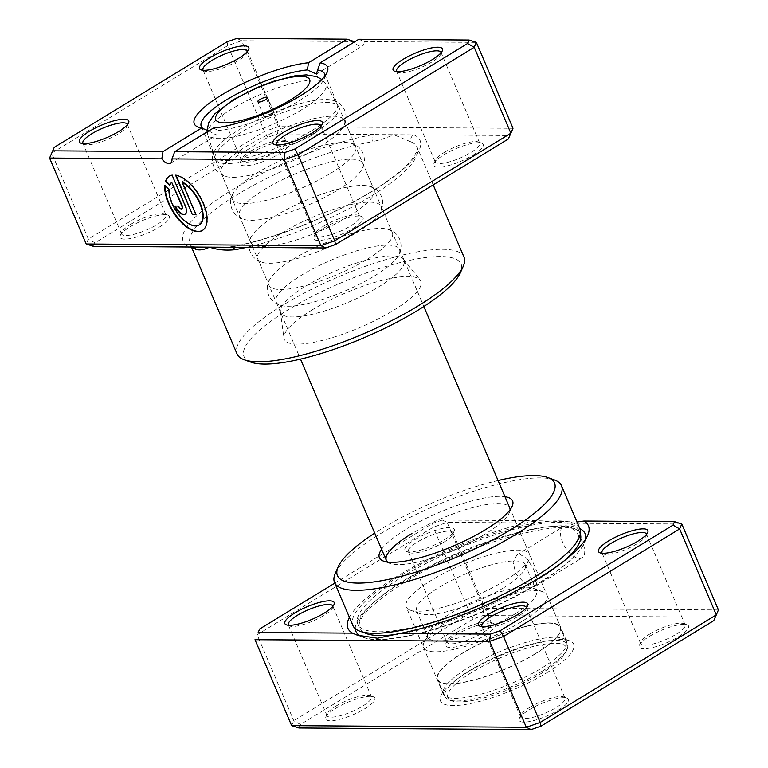 <?xml version="1.0" encoding="UTF-8"?>
<svg xmlns="http://www.w3.org/2000/svg" width="768" height="768" viewBox="0 0 768 768"><rect width="100%" height="100%" fill="white"/><g stroke="black" fill="none" stroke-linecap="round" stroke-linejoin="round"><path stroke-width="0.58" stroke-dasharray="3.84 2.88" d="M565.67 526.051A18.24 8.851 58.6 0 1 581.453 539.981A18.24 8.851 58.6 0 1 582.106 557.846A18.24 8.851 58.6 0 1 579.523 558.518A18.24 8.851 58.6 0 1 563.741 544.579A18.24 8.851 58.6 0 1 563.088 526.714A18.24 8.851 58.6 0 1 565.67 526.051M519.638 554.16L527.05 558.643L533.578 569.213L537.37 579.994L535.92 586.051L533.491 586.627L524.477 583.114L515.866 573.811L513.101 562.416L516.912 554.918L519.638 554.16M533.818 577.546A120 30.25 156.9 0 1 423.37 624.701A120 30.25 156.9 0 1 357.821 624.163A120 30.25 156.9 0 1 402.576 576.624A120 30.25 156.9 0 1 513.024 529.478A120 30.25 156.9 0 1 578.573 530.006A120 30.25 156.9 0 1 533.818 577.546M349.402 617.328A130.723 32.957 156.9 0 1 396.71 576.586A130.723 32.957 156.9 0 1 536.611 520.704L442.291 520.042L432.48 523.469L334.81 583.123M576.989 522L536.611 520.704M482.122 626.602A24.134 6.086 -23.1 0 0 483.322 627.408A24.134 6.086 -23.1 0 0 517.334 616.896A24.134 6.086 -23.1 0 0 526.195 609.12A24.134 6.086 -23.1 0 0 526.445 607.699M602.198 553.267A24.134 6.086 -23.1 0 0 603.398 554.074A24.134 6.086 -23.1 0 0 637.411 543.562A24.134 6.086 -23.1 0 0 646.262 535.786A24.134 6.086 -23.1 0 0 646.512 534.365M288.518 625.248A24.134 6.086 -23.1 0 0 289.718 626.054A24.134 6.086 -23.1 0 0 323.731 615.542A24.134 6.086 -23.1 0 0 332.592 607.766A24.134 6.086 -23.1 0 0 332.842 606.346M414.922 539.626A26.822 6.758 156.9 0 1 442.502 528.394A26.822 6.758 156.9 0 1 454.099 531.187A26.822 6.758 156.9 0 1 444.259 539.837A26.822 6.758 156.9 0 1 406.464 551.51A26.822 6.758 156.9 0 1 414.922 539.626M443.808 542.208A24.134 6.086 -23.1 0 0 452.669 534.432A24.134 6.086 -23.1 0 0 452.813 532.646A24.134 6.086 -23.1 0 0 439.622 532.541A24.134 6.086 -23.1 0 0 417.408 542.026A24.134 6.086 -23.1 0 0 408.403 551.587A24.134 6.086 -23.1 0 0 409.795 552.72A24.134 6.086 -23.1 0 0 443.808 542.208M364.915 708.653A26.822 6.758 -23.1 0 0 373.373 696.778A26.822 6.758 -23.1 0 0 335.578 708.451A26.822 6.758 -23.1 0 0 325.738 717.091A26.822 6.758 -23.1 0 0 337.334 719.894A26.822 6.758 -23.1 0 0 364.915 708.653M336.029 706.07A24.134 6.086 156.9 0 1 370.042 695.568A24.134 6.086 156.9 0 1 371.434 696.691A24.134 6.086 156.9 0 1 362.429 706.262A24.134 6.086 156.9 0 1 340.214 715.747A24.134 6.086 156.9 0 1 327.024 715.632A24.134 6.086 156.9 0 1 327.168 713.846A24.134 6.086 156.9 0 1 336.029 706.07M558.509 710.016A26.822 6.758 -23.1 0 0 566.976 698.131A26.822 6.758 -23.1 0 0 529.181 709.805A26.822 6.758 -23.1 0 0 519.341 718.445A26.822 6.758 -23.1 0 0 530.928 721.248A26.822 6.758 -23.1 0 0 558.509 710.016M529.632 707.434A24.134 6.086 156.9 0 1 563.645 696.922A24.134 6.086 156.9 0 1 565.027 698.054A24.134 6.086 156.9 0 1 556.032 707.616A24.134 6.086 156.9 0 1 533.808 717.101A24.134 6.086 156.9 0 1 520.627 716.995A24.134 6.086 156.9 0 1 520.771 715.21A24.134 6.086 156.9 0 1 529.632 707.434M678.586 636.682A26.822 6.758 -23.1 0 0 687.043 624.797A26.822 6.758 -23.1 0 0 649.258 636.47A26.822 6.758 -23.1 0 0 639.408 645.12A26.822 6.758 -23.1 0 0 651.005 647.914A26.822 6.758 -23.1 0 0 678.586 636.682M649.699 634.099A24.134 6.086 156.9 0 1 683.712 623.587A24.134 6.086 156.9 0 1 685.104 624.72A24.134 6.086 156.9 0 1 676.099 634.282A24.134 6.086 156.9 0 1 653.885 643.766A24.134 6.086 156.9 0 1 640.704 643.661A24.134 6.086 156.9 0 1 640.848 641.875A24.134 6.086 156.9 0 1 649.699 634.099M484.992 635.328A26.822 6.758 -23.1 0 0 493.45 623.443A26.822 6.758 -23.1 0 0 455.654 635.117A26.822 6.758 -23.1 0 0 445.814 643.757A26.822 6.758 -23.1 0 0 457.411 646.56A26.822 6.758 -23.1 0 0 484.992 635.328M456.106 632.746A24.134 6.086 156.9 0 1 490.118 622.234A24.134 6.086 156.9 0 1 491.501 623.366A24.134 6.086 156.9 0 1 482.506 632.928A24.134 6.086 156.9 0 1 460.291 642.413A24.134 6.086 156.9 0 1 447.101 642.307A24.134 6.086 156.9 0 1 447.245 640.522A24.134 6.086 156.9 0 1 456.106 632.746M381.61 549.293A72.413 18.25 156.9 0 1 406.387 529.056A72.413 18.25 156.9 0 1 504.96 496.685M387.552 562.051A67.046 16.906 -23.1 0 0 390.211 563.549A67.046 16.906 -23.1 0 0 484.694 534.365A67.046 16.906 -23.1 0 0 509.299 512.755A67.046 16.906 -23.1 0 0 510.048 509.808M566.717 641.482A67.046 16.906 156.9 0 1 541.709 668.045A67.046 16.906 156.9 0 1 480 694.397A67.046 16.906 156.9 0 1 443.376 694.099A67.046 16.906 156.9 0 1 443.779 689.136A67.046 16.906 156.9 0 1 468.384 667.536A67.046 16.906 156.9 0 1 562.867 638.342A67.046 16.906 156.9 0 1 566.717 641.482L509.702 507.802A67.046 16.906 -23.1 0 0 473.069 507.504A67.046 16.906 -23.1 0 0 411.36 533.846M498.058 480.509A118.003 29.75 -23.1 0 0 381.456 528.874A118.003 29.75 -23.1 0 0 374.707 533.117M335.29 573.389A123.37 31.094 156.9 0 1 380.554 533.635A123.37 31.094 156.9 0 1 554.41 479.923M546.682 672.845A72.413 18.25 -23.1 0 0 569.53 640.762A72.413 18.25 -23.1 0 0 467.482 672.288A72.413 18.25 -23.1 0 0 440.909 695.626A72.413 18.25 -23.1 0 0 472.214 703.181A72.413 18.25 -23.1 0 0 546.682 672.845M579.83 528.672A123.37 31.094 -23.1 0 0 512.438 528.125A123.37 31.094 -23.1 0 0 398.89 576.605A123.37 31.094 -23.1 0 0 352.877 625.478M298.906 727.968L300.422 724.483L473.213 618.96L483.024 615.533L715.258 617.155L718.435 609.946L483.773 608.304L469.901 613.152L293.789 720.701L291.658 725.635M300.422 724.483L293.789 720.701L257.136 634.762L433.248 527.213L447.12 522.365L483.773 608.304L483.024 615.533M442.291 520.042L447.12 522.365L681.782 524.006M432.48 523.469L433.248 527.213L469.901 613.152L473.213 618.96M715.258 617.155L713.75 620.64M271.747 113.962A5.366 1.354 -23.1 0 0 273.485 112.589A5.366 1.354 -23.1 0 0 273.744 111.84A5.366 1.354 -23.1 0 0 270.816 111.811A5.366 1.354 -23.1 0 0 265.882 113.923A5.366 1.354 -23.1 0 0 263.875 116.045A5.366 1.354 -23.1 0 0 264.595 116.381A5.366 1.354 -23.1 0 0 271.747 113.962M313.622 133.296A67.046 16.906 156.9 0 1 251.914 159.648A67.046 16.906 156.9 0 1 215.28 159.35A67.046 16.906 156.9 0 1 215.251 159.264A67.046 16.906 156.9 0 1 240.288 132.787A67.046 16.906 156.9 0 1 338.592 106.646A67.046 16.906 156.9 0 1 338.63 106.733A67.046 16.906 156.9 0 1 313.622 133.296M504.547 580.915A67.046 16.906 156.9 0 1 410.064 610.099A67.046 16.906 156.9 0 1 406.205 606.96A67.046 16.906 156.9 0 1 431.213 580.397A67.046 16.906 156.9 0 1 492.922 554.054A67.046 16.906 156.9 0 1 529.555 554.352A67.046 16.906 156.9 0 1 529.152 559.306A67.046 16.906 156.9 0 1 504.547 580.915M503.203 588.038A59.002 14.87 156.9 0 1 420.058 613.728A59.002 14.87 156.9 0 1 416.659 610.963A59.002 14.87 156.9 0 1 438.672 587.587A59.002 14.87 156.9 0 1 492.979 564.403A59.002 14.87 156.9 0 1 525.206 564.672A59.002 14.87 156.9 0 1 524.851 569.03A59.002 14.87 156.9 0 1 503.203 588.038M514.406 614.304A59.002 14.87 156.9 0 1 460.099 637.488A59.002 14.87 156.9 0 1 427.862 637.229A59.002 14.87 156.9 0 1 428.218 632.861A59.002 14.87 156.9 0 1 449.866 613.853A59.002 14.87 156.9 0 1 533.011 588.163A59.002 14.87 156.9 0 1 536.41 590.928A59.002 14.87 156.9 0 1 514.406 614.304M521.856 621.494A67.046 16.906 156.9 0 1 460.147 647.846A67.046 16.906 156.9 0 1 423.514 647.549A67.046 16.906 156.9 0 1 423.917 642.586A67.046 16.906 156.9 0 1 448.522 620.986A67.046 16.906 156.9 0 1 543.005 591.792A67.046 16.906 156.9 0 1 546.864 594.931A67.046 16.906 156.9 0 1 521.856 621.494M535.603 653.722A67.046 16.906 156.9 0 1 473.894 680.074A67.046 16.906 156.9 0 1 437.261 679.776A67.046 16.906 156.9 0 1 462.269 653.213A67.046 16.906 156.9 0 1 523.978 626.861A67.046 16.906 156.9 0 1 560.611 627.158A67.046 16.906 156.9 0 1 535.603 653.722M535.315 653.722A66.509 16.762 156.9 0 1 474.096 679.853A66.509 16.762 156.9 0 1 437.76 679.565A66.509 16.762 156.9 0 1 462.566 653.213A66.509 16.762 156.9 0 1 523.786 627.072A66.509 16.762 156.9 0 1 560.122 627.37A66.509 16.762 156.9 0 1 535.315 653.722M542.64 670.906A66.509 16.762 156.9 0 1 448.915 699.869A66.509 16.762 156.9 0 1 445.085 696.749A66.509 16.762 156.9 0 1 469.891 670.397A66.509 16.762 156.9 0 1 531.11 644.266A66.509 16.762 156.9 0 1 567.446 644.563A66.509 16.762 156.9 0 1 567.053 649.478A66.509 16.762 156.9 0 1 542.64 670.906M542.285 672.816A64.368 16.224 156.9 0 1 451.574 700.838A64.368 16.224 156.9 0 1 471.888 672.317A64.368 16.224 156.9 0 1 538.07 645.35A64.368 16.224 156.9 0 1 565.901 652.07A64.368 16.224 156.9 0 1 542.285 672.816M93.475 246.336L94.982 242.851L267.782 137.318L277.584 133.891L373.594 134.563A5.366 3.562 80.3 0 0 372.634 141.686C381.322 139.603 388.339 137.28 393.706 134.707L413.818 134.842A128.736 32.448 -23.1 0 1 372.048 191.414A128.736 32.448 -23.1 0 1 229.699 247.286A5.366 3.562 -99.7 0 1 230.832 246.778L230.832 246.778A5.366 3.562 -99.7 0 1 232.896 247.315M311.962 310.003A74.237 18.71 156.9 0 1 420.163 280.032A74.237 18.71 156.9 0 1 393.158 310.57A74.237 18.71 156.9 0 1 322.656 340.31A74.237 18.71 156.9 0 1 283.93 338.141A74.237 18.71 156.9 0 1 311.962 310.003M305.712 286.157A67.046 16.906 156.9 0 1 403.44 259.094A67.046 16.906 156.9 0 1 404.054 260.112A67.046 16.906 156.9 0 1 379.046 286.675A67.046 16.906 156.9 0 1 317.328 313.018A67.046 16.906 156.9 0 1 280.704 312.72A67.046 16.906 156.9 0 1 280.387 311.578A67.046 16.906 156.9 0 1 305.712 286.157M199.315 224.899A25.43 12.346 58.6 0 1 195.917 225.715A25.43 12.346 58.6 0 1 178.013 212.938A25.43 12.346 58.6 0 1 169.354 189.11L168.95 189.36M202.627 230.323A31.795 15.427 -121.4 0 0 202.829 230.208A31.795 15.427 -121.4 0 0 202.406 200.477A31.795 15.427 -121.4 0 0 175.987 174.931L175.584 175.171M185.28 214.109A9.542 4.627 -121.4 0 0 185.482 213.994A9.542 4.627 -121.4 0 0 185.731 205.891L172.109 175.152M181.949 208.656A3.178 1.546 58.6 0 1 181.718 208.685A3.178 1.546 58.6 0 1 178.771 205.843L178.378 206.083M367.334 259.219A67.046 16.906 -23.1 0 0 392.342 232.656A67.046 16.906 -23.1 0 0 387.485 229.2A67.046 16.906 -23.1 0 0 294 258.71A67.046 16.906 -23.1 0 0 269.856 279.37A67.046 16.906 -23.1 0 0 268.992 285.274A67.046 16.906 -23.1 0 0 305.626 285.562A67.046 16.906 -23.1 0 0 367.334 259.219M374.458 275.933A67.046 16.906 -23.1 0 0 398.602 255.274A67.046 16.906 -23.1 0 0 399.466 249.37A67.046 16.906 -23.1 0 0 362.842 249.072A67.046 16.906 -23.1 0 0 301.133 275.414A67.046 16.906 -23.1 0 0 276.125 301.978A67.046 16.906 -23.1 0 0 280.982 305.443A67.046 16.906 -23.1 0 0 374.458 275.933M349.008 216.25A67.046 16.906 -23.1 0 0 374.016 189.686A67.046 16.906 -23.1 0 0 369.158 186.23A67.046 16.906 -23.1 0 0 275.674 215.731A67.046 16.906 -23.1 0 0 251.53 236.4A67.046 16.906 -23.1 0 0 250.666 242.294A67.046 16.906 -23.1 0 0 287.29 242.592A67.046 16.906 -23.1 0 0 349.008 216.25M356.131 232.963A67.046 16.906 -23.1 0 0 380.275 212.294A67.046 16.906 -23.1 0 0 381.139 206.4A67.046 16.906 -23.1 0 0 344.515 206.102A67.046 16.906 -23.1 0 0 282.797 232.445A67.046 16.906 -23.1 0 0 257.789 259.008A67.046 16.906 -23.1 0 0 262.646 262.474A67.046 16.906 -23.1 0 0 356.131 232.963M330.672 173.28A67.046 16.906 -23.1 0 0 355.68 146.717A67.046 16.906 -23.1 0 0 350.822 143.251A67.046 16.906 -23.1 0 0 257.347 172.762A67.046 16.906 -23.1 0 0 233.203 193.43A67.046 16.906 -23.1 0 0 232.339 199.325A67.046 16.906 -23.1 0 0 268.963 199.622A67.046 16.906 -23.1 0 0 330.672 173.28M337.805 189.994A67.046 16.906 -23.1 0 0 361.949 169.325A67.046 16.906 -23.1 0 0 362.813 163.43A67.046 16.906 -23.1 0 0 326.179 163.133A67.046 16.906 -23.1 0 0 264.47 189.475A67.046 16.906 -23.1 0 0 239.462 216.038A67.046 16.906 -23.1 0 0 244.32 219.494A67.046 16.906 -23.1 0 0 337.805 189.994M159.475 227.021A26.822 6.758 -23.1 0 0 167.933 215.136A26.822 6.758 -23.1 0 0 130.147 226.81A26.822 6.758 -23.1 0 0 120.298 235.45A26.822 6.758 -23.1 0 0 131.894 238.253A26.822 6.758 -23.1 0 0 159.475 227.021M130.589 224.438A24.134 6.086 156.9 0 1 164.602 213.926A24.134 6.086 156.9 0 1 165.994 215.059A24.134 6.086 156.9 0 1 156.989 224.621A24.134 6.086 156.9 0 1 134.774 234.106A24.134 6.086 156.9 0 1 121.594 234A24.134 6.086 156.9 0 1 121.738 232.214A24.134 6.086 156.9 0 1 130.589 224.438M279.552 153.686A26.822 6.758 -23.1 0 0 288.01 141.802A26.822 6.758 -23.1 0 0 250.214 153.475A26.822 6.758 -23.1 0 0 240.374 162.125A26.822 6.758 -23.1 0 0 251.971 164.918A26.822 6.758 -23.1 0 0 279.552 153.686M250.666 151.104A24.134 6.086 156.9 0 1 284.678 140.592A24.134 6.086 156.9 0 1 286.07 141.725A24.134 6.086 156.9 0 1 277.066 151.286A24.134 6.086 156.9 0 1 254.851 160.771A24.134 6.086 156.9 0 1 241.661 160.666A24.134 6.086 156.9 0 1 241.805 158.88A24.134 6.086 156.9 0 1 250.666 151.104M353.078 228.374A26.822 6.758 -23.1 0 0 361.536 216.49A26.822 6.758 -23.1 0 0 323.741 228.163A26.822 6.758 -23.1 0 0 313.901 236.813A26.822 6.758 -23.1 0 0 325.498 239.606A26.822 6.758 -23.1 0 0 353.078 228.374M324.192 225.792A24.134 6.086 156.9 0 1 358.205 215.28A24.134 6.086 156.9 0 1 359.597 216.413A24.134 6.086 156.9 0 1 350.592 225.974A24.134 6.086 156.9 0 1 328.378 235.459A24.134 6.086 156.9 0 1 315.187 235.354A24.134 6.086 156.9 0 1 315.331 233.568A24.134 6.086 156.9 0 1 324.192 225.792M473.155 155.04A26.822 6.758 -23.1 0 0 481.613 143.155A26.822 6.758 -23.1 0 0 443.818 154.838A26.822 6.758 -23.1 0 0 433.978 163.478A26.822 6.758 -23.1 0 0 445.574 166.282A26.822 6.758 -23.1 0 0 473.155 155.04M444.269 152.458A24.134 6.086 156.9 0 1 478.282 141.946A24.134 6.086 156.9 0 1 479.664 143.078A24.134 6.086 156.9 0 1 470.669 152.64A24.134 6.086 156.9 0 1 448.454 162.125A24.134 6.086 156.9 0 1 435.264 162.019A24.134 6.086 156.9 0 1 435.408 160.234A24.134 6.086 156.9 0 1 444.269 152.458M276.682 144.96A24.134 6.086 -23.1 0 0 277.882 145.766A24.134 6.086 -23.1 0 0 311.894 135.254A24.134 6.086 -23.1 0 0 320.755 127.478A24.134 6.086 -23.1 0 0 321.005 126.058M83.088 143.606A24.134 6.086 -23.1 0 0 84.288 144.413A24.134 6.086 -23.1 0 0 118.301 133.901A24.134 6.086 -23.1 0 0 127.152 126.125A24.134 6.086 -23.1 0 0 127.402 124.704M203.155 70.272A24.134 6.086 -23.1 0 0 204.355 71.078A24.134 6.086 -23.1 0 0 238.368 60.566A24.134 6.086 -23.1 0 0 247.229 52.79A24.134 6.086 -23.1 0 0 247.478 51.37M396.758 71.635A24.134 6.086 -23.1 0 0 397.958 72.432A24.134 6.086 -23.1 0 0 431.971 61.93A24.134 6.086 -23.1 0 0 440.832 54.154A24.134 6.086 -23.1 0 0 441.082 52.723M312.346 130.31A67.046 16.906 -23.1 0 0 337.354 103.747A67.046 16.906 -23.1 0 0 332.496 100.282A67.046 16.906 -23.1 0 0 239.011 129.792A67.046 16.906 -23.1 0 0 214.877 150.451A67.046 16.906 -23.1 0 0 214.003 156.355A67.046 16.906 -23.1 0 0 250.637 156.653A67.046 16.906 -23.1 0 0 312.346 130.31M319.478 147.014A67.046 16.906 -23.1 0 0 343.613 126.355A67.046 16.906 -23.1 0 0 344.486 120.451A67.046 16.906 -23.1 0 0 307.853 120.154A67.046 16.906 -23.1 0 0 246.144 146.506A67.046 16.906 -23.1 0 0 221.136 173.069A67.046 16.906 -23.1 0 0 225.994 176.525A67.046 16.906 -23.1 0 0 319.478 147.014M250.8 362.112A118.003 29.75 156.9 0 1 288.029 309.84A118.003 29.75 156.9 0 1 409.382 260.4A118.003 29.75 156.9 0 1 460.397 272.717M464.006 257.117A123.37 31.094 -23.1 0 0 396.605 256.57A123.37 31.094 -23.1 0 0 283.056 305.04A123.37 31.094 -23.1 0 0 237.043 353.914M202.944 128.525A67.046 16.906 -23.1 0 0 205.133 129.658A67.046 16.906 -23.1 0 0 208.32 130.435M208.694 130.954L216.528 135.11L218.486 130.502A67.046 16.906 -23.1 0 0 299.616 100.464A67.046 16.906 -23.1 0 0 324.221 78.864A67.046 16.906 -23.1 0 0 324.979 75.907M194.016 247.037A5.366 5.05 -66.7 0 0 193.642 246.854L193.642 246.854A5.366 5.05 -66.7 0 0 189.475 247.008A128.736 32.448 -23.1 0 1 231.245 190.435A128.736 32.448 -23.1 0 1 373.594 134.563L393.706 134.707L411.178 141.955A5.366 5.05 113.3 0 1 413.818 134.842L509.827 135.514L508.31 139.008M509.827 135.514L513.005 128.304L278.333 126.662L264.47 131.51L88.358 239.069L51.696 153.12L227.808 45.571L241.68 40.723L353.933 41.51M267.782 137.318L264.47 131.51L227.808 45.571L227.05 41.827M277.584 133.891L278.333 126.662L241.68 40.723L236.861 38.4M358.838 39.254L364.09 41.578A10.723 5.203 58.6 0 1 362.573 45.926A10.723 5.203 58.6 0 1 354.336 42.01M364.09 41.578L476.342 42.365M94.982 242.851L88.358 239.069L86.218 243.994M213.35 128.112L218.486 130.502M178.771 205.843L174.893 206.064M172.512 174.902A31.795 15.427 -121.4 0 0 169.69 175.939A31.795 15.427 -121.4 0 0 169.488 176.064M170.102 185.126A25.43 12.346 58.6 0 1 172.09 182.045M169.354 189.11L164.755 185.318M165.158 185.069A31.795 15.427 -121.4 0 0 165.12 185.664M196.301 214.426L182.525 182.122M563.894 561.082A120 30.25 156.9 0 1 535.43 581.328A120 30.25 156.9 0 1 397.747 634.195M363.475 632.256A120 30.25 156.9 0 1 359.434 627.955A120 30.25 156.9 0 1 404.189 580.416A120 30.25 156.9 0 1 514.637 533.261A120 30.25 156.9 0 1 580.186 533.789A120 30.25 156.9 0 1 580.291 534.048M355.306 628.685A124.579 31.402 156.9 0 1 402.403 582.086A124.579 31.402 156.9 0 1 579.811 528.624M585.533 539.386A124.579 31.402 156.9 0 1 584.371 542.899A124.579 31.402 156.9 0 1 538.656 583.037A124.579 31.402 156.9 0 1 363.11 637.277A124.579 31.402 156.9 0 1 360.922 636.326M301.968 109.565A64.243 16.195 156.9 0 1 241.498 135.158A64.243 16.195 156.9 0 1 207.504 133.757A64.243 16.195 156.9 0 1 231.706 109.075A64.243 16.195 156.9 0 1 325.546 83.405A64.243 16.195 156.9 0 1 301.968 109.565M411.178 141.955A123.37 31.094 156.9 0 1 417.158 147.293A123.37 31.094 156.9 0 1 371.146 196.176A123.37 31.094 156.9 0 1 246.355 247.402M192.307 247.027A123.37 31.094 156.9 0 1 190.205 244.099A123.37 31.094 156.9 0 1 236.218 195.226A123.37 31.094 156.9 0 1 372.634 141.686M535.92 586.051L582.106 557.846M357.821 624.163L359.434 627.955C356.582 618.787 371.472 603.706 404.122 582.691C467.789 541.498 577.45 514.406 580.186 533.789L578.573 530.006M357.302 635.165L363.11 637.277C388.627 648.355 481.066 619.267 538.301 583.632C563.261 568.339 578.621 554.765 584.371 542.899L587.654 535.459M526.195 609.12L527.626 605.875M646.262 535.786L647.702 532.55M332.592 607.766L334.022 604.522M452.669 534.432L454.099 531.187M370.042 695.568L373.373 696.778M563.645 696.922L566.976 698.131M683.712 623.587L687.043 624.797M490.118 622.234L493.45 623.443M509.299 512.755L512.16 506.275M562.867 638.342L569.53 640.762M565.027 698.054L526.339 607.334M685.104 624.72L646.406 534M371.434 696.691L332.736 605.981M491.501 623.366L452.813 532.646M443.376 694.099L406.205 606.96M447.101 642.307L408.403 551.587M327.024 715.632L288.336 624.922M640.704 643.661L602.006 552.941M520.627 716.995L481.93 626.275M443.779 689.136L440.909 695.626M390.211 563.549L383.549 561.13M447.245 640.522L445.814 643.757M640.848 641.875L639.408 645.12M520.771 715.21L519.341 718.445M327.168 713.846L325.738 717.091M409.795 552.72L406.464 551.51M289.718 626.054L286.387 624.845M603.398 554.074L600.067 552.864M483.322 627.408L479.99 626.198M516.912 554.918L563.088 526.714M273.744 111.84L267.638 97.517M264.595 116.381L270.038 116.813L273.485 112.589M215.251 159.264L207.504 133.757L207.139 130.032M215.28 159.35L300.49 359.107M420.058 613.728L410.064 610.099M416.659 610.963L427.862 637.229M428.218 632.861L423.917 642.586M423.514 647.549L437.261 679.776M546.864 594.931L560.611 627.158M533.011 588.163L543.005 591.792M525.206 564.672L536.41 590.928M524.851 569.03L529.152 559.306M338.63 106.733L423.84 306.499M509.702 507.802L529.555 554.352M437.76 679.565L445.085 696.749M451.574 700.838L448.915 699.869M560.122 627.37L567.446 644.563M565.901 652.07L567.053 649.478M338.592 106.646L325.546 83.405L321.898 79.526M263.875 116.045L257.77 101.722M224.429 247.248L230.832 246.778C270.413 240.298 330.979 216.547 371.29 191.616C390.509 179.77 403.978 169.162 411.706 159.792L416.774 151.67L417.158 147.293L433.19 184.877M403.44 259.094L420.163 280.032M387.485 229.2C394.627 229.776 406.051 240.816 398.602 255.274M369.158 186.23C376.301 186.806 387.715 197.846 380.275 212.294M350.822 143.251C357.974 143.837 369.389 154.877 361.949 169.325M164.602 213.926L167.933 215.136M284.678 140.592L288.01 141.802M358.205 215.28L361.536 216.49M478.282 141.946L481.613 143.155M320.755 127.478L322.186 124.243M127.152 126.125L128.592 122.88M247.229 52.79L248.659 49.555M440.832 54.154L442.262 50.909M332.496 100.282C339.638 100.867 351.062 111.907 343.613 126.355M205.133 129.658L198.47 127.238M127.296 124.339L165.994 215.059M247.373 51.005L286.07 141.725M320.899 125.693L359.597 216.413M440.976 52.368L479.664 143.078M191.453 247.018L190.205 244.099L194.755 247.046M324.624 73.901L337.354 103.747M344.486 120.451L355.68 146.717M362.813 163.43L374.016 189.686M381.139 206.4L392.342 232.656M399.466 249.37L404.054 260.112M276.125 301.978L280.704 312.72M257.789 259.008L268.992 285.274M239.462 216.038L250.666 242.294M221.136 173.069L232.339 199.325M201.283 126.518L214.003 156.355M396.566 71.309L435.264 162.019M276.499 144.634L315.187 235.354M202.973 69.946L241.661 160.666M82.896 143.28L121.594 234M316.483 74.064L362.573 45.926M170.448 163.258L216.528 135.11M324.221 78.864L327.091 72.374M214.877 150.451C210.346 156.01 210.413 171.898 225.994 176.525M397.958 72.432L394.627 71.222M204.355 71.078L201.024 69.869M84.288 144.413L80.957 143.203M277.882 145.766L274.55 144.557M435.408 160.234L433.978 163.478M315.331 233.568L313.901 236.813M241.805 158.88L240.374 162.125M121.738 232.214L120.298 235.45M233.203 193.43C228.672 198.979 228.739 214.867 244.32 219.494M251.53 236.4C246.998 241.958 247.066 257.837 262.646 262.474M269.856 279.37C265.334 284.928 265.392 300.806 280.982 305.443M280.387 311.578L283.93 338.141"/><path stroke-width="1.15" d="M583.901 521.03A130.723 32.957 156.9 0 1 587.654 535.459A130.723 32.957 156.9 0 1 539.683 577.584A130.723 32.957 156.9 0 1 399.782 633.475L490.416 634.109L500.218 630.682L673.018 525.149L674.525 521.664L583.901 521.03L576.989 522M488.448 614.314A26.822 6.758 156.9 0 1 516.029 603.082A26.822 6.758 156.9 0 1 527.626 605.875A26.822 6.758 156.9 0 1 517.786 614.525A26.822 6.758 156.9 0 1 479.99 626.198A26.822 6.758 156.9 0 1 488.448 614.314M526.445 607.699A24.134 6.086 -23.1 0 0 526.339 607.334A24.134 6.086 -23.1 0 0 513.149 607.229A24.134 6.086 -23.1 0 0 490.934 616.714A24.134 6.086 -23.1 0 0 481.93 626.275A24.134 6.086 -23.1 0 0 482.122 626.602M608.525 540.979A26.822 6.758 156.9 0 1 636.106 529.747A26.822 6.758 156.9 0 1 647.702 532.55A26.822 6.758 156.9 0 1 637.853 541.19A26.822 6.758 156.9 0 1 600.067 552.864A26.822 6.758 156.9 0 1 608.525 540.979M646.512 534.365A24.134 6.086 -23.1 0 0 646.406 534A24.134 6.086 -23.1 0 0 633.226 533.894A24.134 6.086 -23.1 0 0 611.011 543.379A24.134 6.086 -23.1 0 0 602.006 552.941A24.134 6.086 -23.1 0 0 602.198 553.267M294.845 612.96A26.822 6.758 156.9 0 1 322.426 601.718A26.822 6.758 156.9 0 1 334.022 604.522A26.822 6.758 156.9 0 1 324.182 613.162A26.822 6.758 156.9 0 1 286.387 624.845A26.822 6.758 156.9 0 1 294.845 612.96M332.842 606.346A24.134 6.086 -23.1 0 0 332.736 605.981A24.134 6.086 -23.1 0 0 319.546 605.875A24.134 6.086 -23.1 0 0 297.331 615.36A24.134 6.086 -23.1 0 0 288.336 624.922A24.134 6.086 -23.1 0 0 288.518 625.248M504.96 496.685A72.413 18.25 156.9 0 1 512.16 506.275A72.413 18.25 156.9 0 1 485.587 529.603A72.413 18.25 156.9 0 1 383.549 561.13A72.413 18.25 156.9 0 1 381.61 549.293M510.048 509.808A67.046 16.906 -23.1 0 0 509.702 507.802L423.84 306.499M374.707 533.117A118.003 29.75 -23.1 0 0 338.15 566.899A118.003 29.75 -23.1 0 0 389.174 579.216A118.003 29.75 -23.1 0 0 510.518 529.786A118.003 29.75 -23.1 0 0 547.747 477.504A118.003 29.75 -23.1 0 0 498.058 480.509M547.747 477.504L554.41 479.923A123.37 31.094 156.9 0 1 561.504 485.702A123.37 31.094 156.9 0 1 515.491 534.576A123.37 31.094 156.9 0 1 401.942 583.056A123.37 31.094 156.9 0 1 334.541 582.509A123.37 31.094 156.9 0 1 335.29 573.389L338.15 566.899M334.541 582.509L352.877 625.478A123.37 31.094 -23.1 0 0 420.269 626.026A123.37 31.094 -23.1 0 0 533.818 577.546A123.37 31.094 -23.1 0 0 579.83 528.672L561.504 485.702M334.81 583.123L259.69 628.992L258.173 632.486L352.493 633.139A130.723 32.957 156.9 0 1 349.402 617.328M673.018 525.149L679.642 528.931L503.53 636.49L540.192 722.429L716.304 614.88L718.435 609.946L681.782 524.006L679.642 528.931L716.304 614.88L713.75 620.64L540.95 726.173L531.139 729.6L298.906 727.968L291.658 725.635L526.32 727.277L540.192 722.429L540.95 726.173M500.218 630.682L503.53 636.49L489.667 641.338L254.995 639.696L291.658 725.635M258.173 632.486L259.69 628.992M490.416 634.109L489.667 641.338L526.32 727.277L531.139 729.6M411.36 533.846A67.046 16.906 -23.1 0 0 386.352 560.41A67.046 16.906 -23.1 0 0 387.552 562.051M352.493 633.139L357.302 635.165L377.434 638.218L399.782 633.475M674.525 521.664L681.782 524.006M265.632 99.638A5.366 1.354 -23.1 0 0 267.638 97.517A5.366 1.354 -23.1 0 0 264.701 97.488A5.366 1.354 -23.1 0 0 259.766 99.6A5.366 1.354 -23.1 0 0 257.77 101.722A5.366 1.354 -23.1 0 0 260.698 101.75A5.366 1.354 -23.1 0 0 265.632 99.638M232.896 247.315A5.366 3.562 -99.7 0 1 234.73 249.715C225.571 250.675 217.19 249.821 209.587 247.142C204.211 249.734 199.747 250.493 196.186 249.446A123.37 31.094 156.9 0 1 192.307 247.027M168.95 189.36A25.43 12.346 -121.4 0 0 177.61 213.187A25.43 12.346 -121.4 0 0 195.514 225.955A25.43 12.346 -121.4 0 0 199.114 225.024A25.43 12.346 -121.4 0 0 200.198 204.451A25.43 12.346 -121.4 0 0 182.122 182.371L195.907 214.675L192.422 214.646L175.584 175.171A31.795 15.427 58.6 0 1 202.003 200.726A31.795 15.427 58.6 0 1 202.426 230.448A31.795 15.427 58.6 0 1 197.933 231.619A31.795 15.427 58.6 0 1 175.325 215.328A31.795 15.427 58.6 0 1 164.755 185.318L168.95 189.36M165.12 185.664A31.795 15.427 -121.4 0 0 175.968 215.434A31.795 15.427 -121.4 0 0 198.326 231.37A31.795 15.427 -121.4 0 0 202.627 230.323M185.328 206.131A9.542 4.627 58.6 0 1 185.078 214.234A9.542 4.627 58.6 0 1 183.734 214.589A9.542 4.627 58.6 0 1 174.893 206.064L178.378 206.083A3.178 1.546 -121.4 0 0 181.315 208.925A3.178 1.546 -121.4 0 0 181.766 208.81A3.178 1.546 -121.4 0 0 181.853 206.112L171.696 182.294A25.43 12.346 -121.4 0 0 169.699 185.376L165.514 181.325A31.795 15.427 58.6 0 1 169.286 176.189A31.795 15.427 58.6 0 1 172.109 175.152L185.328 206.131M175.402 206.064A9.542 4.627 -121.4 0 0 184.138 214.339A9.542 4.627 -121.4 0 0 185.28 214.109M283.008 132.672A26.822 6.758 156.9 0 1 310.589 121.44A26.822 6.758 156.9 0 1 322.186 124.243A26.822 6.758 156.9 0 1 312.346 132.883A26.822 6.758 156.9 0 1 274.55 144.557A26.822 6.758 156.9 0 1 283.008 132.672M321.005 126.058A24.134 6.086 -23.1 0 0 320.899 125.693A24.134 6.086 -23.1 0 0 307.709 125.587A24.134 6.086 -23.1 0 0 285.494 135.072A24.134 6.086 -23.1 0 0 276.499 144.634A24.134 6.086 -23.1 0 0 276.682 144.96M89.414 131.318A26.822 6.758 156.9 0 1 116.995 120.086A26.822 6.758 156.9 0 1 128.592 122.88A26.822 6.758 156.9 0 1 118.742 131.53A26.822 6.758 156.9 0 1 80.957 143.203A26.822 6.758 156.9 0 1 89.414 131.318M127.402 124.704A24.134 6.086 -23.1 0 0 127.296 124.339A24.134 6.086 -23.1 0 0 114.115 124.234A24.134 6.086 -23.1 0 0 91.901 133.718A24.134 6.086 -23.1 0 0 82.896 143.28A24.134 6.086 -23.1 0 0 83.088 143.606M209.491 57.984A26.822 6.758 156.9 0 1 237.072 46.752A26.822 6.758 156.9 0 1 248.659 49.555A26.822 6.758 156.9 0 1 238.819 58.195A26.822 6.758 156.9 0 1 201.024 69.869A26.822 6.758 156.9 0 1 209.491 57.984M247.478 51.37A24.134 6.086 -23.1 0 0 247.373 51.005A24.134 6.086 -23.1 0 0 234.192 50.899A24.134 6.086 -23.1 0 0 211.968 60.384A24.134 6.086 -23.1 0 0 202.973 69.946A24.134 6.086 -23.1 0 0 203.155 70.272M403.085 59.347A26.822 6.758 156.9 0 1 430.666 48.106A26.822 6.758 156.9 0 1 442.262 50.909A26.822 6.758 156.9 0 1 432.422 59.549A26.822 6.758 156.9 0 1 394.627 71.222A26.822 6.758 156.9 0 1 403.085 59.347M441.082 52.723A24.134 6.086 -23.1 0 0 440.976 52.368A24.134 6.086 -23.1 0 0 427.786 52.253A24.134 6.086 -23.1 0 0 405.571 61.738A24.134 6.086 -23.1 0 0 396.566 71.309A24.134 6.086 -23.1 0 0 396.758 71.635M463.267 266.237L460.397 272.717A118.003 29.75 156.9 0 1 417.091 310.742A118.003 29.75 156.9 0 1 250.8 362.112L244.138 359.702A123.37 31.094 -23.1 0 0 417.994 305.99A123.37 31.094 -23.1 0 0 463.267 266.237A123.37 31.094 -23.1 0 0 464.006 257.117L433.19 184.877M191.453 247.018L237.043 353.914A123.37 31.094 -23.1 0 0 244.138 359.702M208.694 130.954L201.61 128.026A72.413 18.25 156.9 0 1 198.47 127.238A72.413 18.25 156.9 0 1 221.318 95.155A72.413 18.25 156.9 0 1 308.486 62.755L347.107 39.168L236.861 38.4L227.05 41.827L54.25 147.36L52.742 150.845L162.989 151.613L201.61 128.026M324.979 75.907A67.046 16.906 -23.1 0 0 324.624 73.901A67.046 16.906 -23.1 0 0 317.578 69.984L316.483 74.064L307.421 69.917A67.046 16.906 -23.1 0 0 226.291 99.955A67.046 16.906 -23.1 0 0 201.283 126.518A67.046 16.906 -23.1 0 0 202.944 128.525M52.742 150.845L49.565 158.054L86.218 243.994L320.88 245.635L284.227 159.696L171.974 158.909A10.723 5.203 58.6 0 1 170.448 163.258A10.723 5.203 58.6 0 1 161.808 158.842L49.565 158.054L54.25 147.36M325.709 247.958L320.88 245.635L334.752 240.787L510.864 133.238L508.31 139.008L335.52 244.531L325.709 247.958L93.475 246.336L86.218 243.994M354.336 42.01A10.723 5.203 58.6 0 1 353.933 41.51L347.107 39.168M467.578 43.517L474.211 47.299L510.864 133.238L513.005 128.304L476.342 42.365L474.211 47.299L298.099 154.848L284.227 159.696L284.976 152.467L294.787 149.04L467.578 43.517L469.094 40.032L358.838 39.254L320.218 62.842A72.413 18.25 156.9 0 1 327.091 72.374A72.413 18.25 156.9 0 1 281.501 106.08A72.413 18.25 156.9 0 1 213.35 128.112L174.73 151.699L284.976 152.467M335.52 244.531L334.752 240.787L298.099 154.848L294.787 149.04M317.578 69.984L320.218 62.842M308.486 62.755L307.421 69.917M171.974 158.909L174.73 151.699M162.989 151.613L161.808 158.842M476.342 42.365L469.094 40.032M171.696 182.294L182.246 205.862A3.178 1.546 58.6 0 1 182.17 208.57A3.178 1.546 58.6 0 1 181.949 208.656M169.488 176.064A31.795 15.427 -121.4 0 0 165.907 181.085L165.514 181.325M165.907 181.085L169.882 184.915M176.131 175.267L192.422 214.646M192.826 214.406L195.802 214.426M199.315 224.899A25.43 12.346 58.6 0 0 199.517 224.774A25.43 12.346 58.6 0 0 200.592 204.211A25.43 12.346 58.6 0 0 182.525 182.122L182.122 182.371M194.016 247.037A5.366 5.05 -66.7 0 1 196.186 249.446M397.747 634.195A120 30.25 156.9 0 1 363.475 632.256M580.291 534.048A120 30.25 156.9 0 1 563.894 561.082M579.811 528.624A124.579 31.402 156.9 0 1 585.533 539.386M360.922 636.326A124.579 31.402 156.9 0 1 355.306 628.685M234.778 99.427A51.072 12.874 -23.1 0 0 224.592 122.89A51.072 12.874 -23.1 0 0 290.63 99.811A51.072 12.874 -23.1 0 0 300.806 76.349A51.072 12.874 -23.1 0 0 234.778 99.427M246.355 247.402A123.37 31.094 156.9 0 1 234.73 249.715M207.139 130.032L208.694 122.765L214.627 114L232.877 99.917L257.712 87.283L273.504 81.302L294.893 75.84L306.355 74.88L316.781 76.666L321.898 79.526M300.49 359.107L386.352 560.41"/></g></svg>
